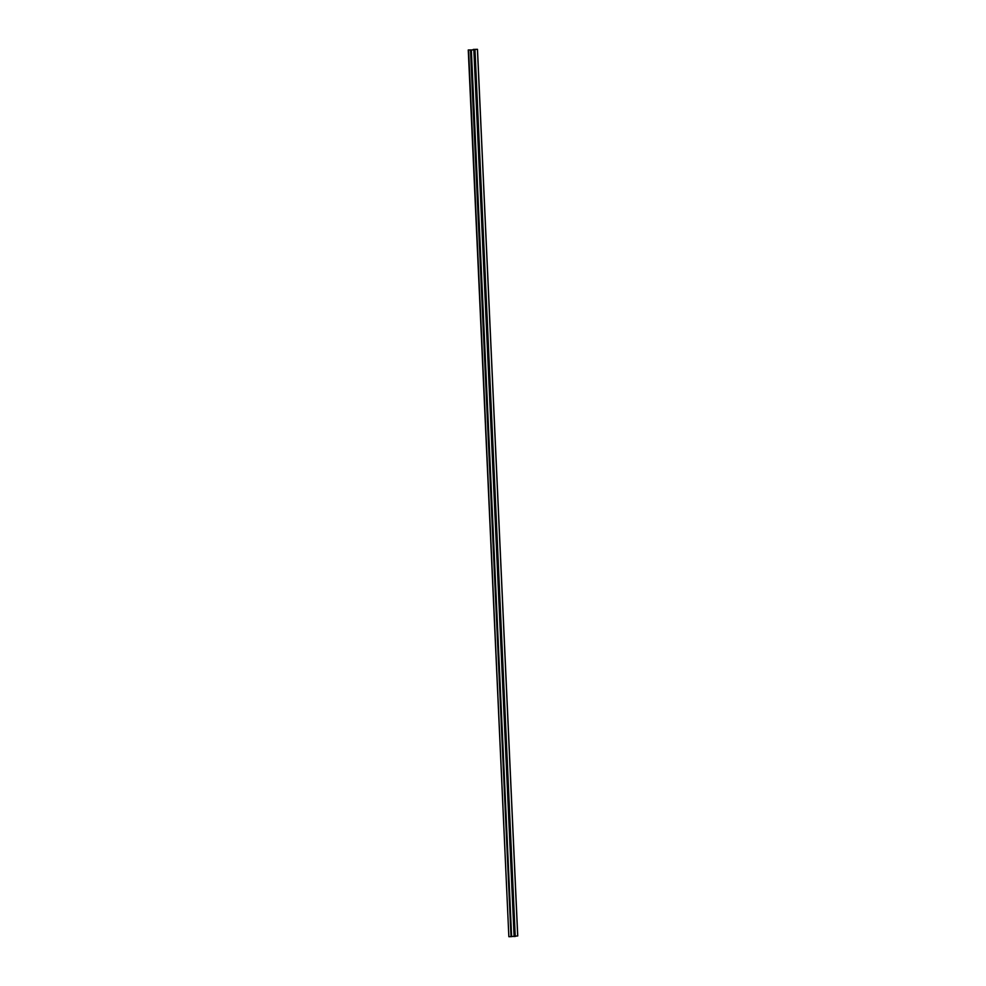 <?xml version="1.0" encoding="UTF-8"?>
<svg xmlns="http://www.w3.org/2000/svg" width="986" height="986" viewBox="0 0 986 986"><rect width="100%" height="100%" fill="white"/><g stroke="black" fill="none" stroke-linecap="round" stroke-linejoin="round"><path stroke-width="1.48" d="M473.736 49.916L468.251 49.966L473.736 49.916M511.019 936.601L470.507 50.039M510.773 936.663L508.85 936.7L468.596 50.089M508.85 936.564L468.251 49.966M473.255 49.436L477.483 49.325L473.255 49.436M470.815 50.015L511.019 936.614L517.687 935.924M517.687 935.96L477.434 49.349M515.247 936.503L474.993 49.892M514.113 936.589L473.847 49.966M511.611 936.638L471.345 50.027M517.749 935.936L477.483 49.325M511.019 936.614L470.766 50.003"/></g></svg>
